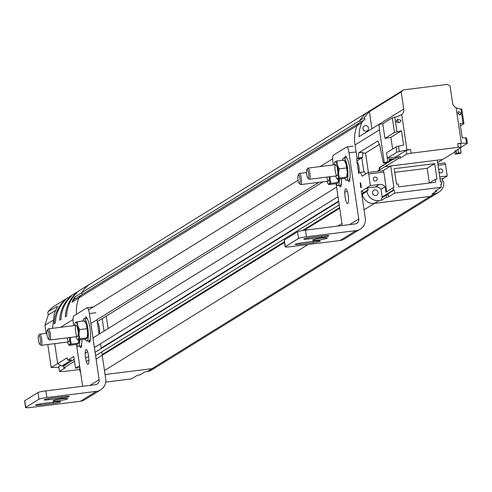 <?xml version="1.0" encoding="UTF-8"?>
<svg xmlns="http://www.w3.org/2000/svg" width="492" height="492" viewBox="0 0 492 492"><rect width="100%" height="100%" fill="white"/><g stroke="black" fill="none" stroke-linecap="round" stroke-linejoin="round"><path stroke-width="0.74" d="M82.287 294.425L81.629 292.802L82.287 294.425A8.02 7.78 58.2 0 0 78.978 297.863L71.912 302.236A34.366 33.345 -121.8 0 1 74.563 297.18L81.629 292.802A34.366 33.345 58.2 0 1 89.077 284.634L52.995 306.971A34.366 33.345 58.2 0 0 48.167 311.596L57.49 306.258M360.452 122.219A8.02 7.78 58.2 0 0 357.137 125.632L78.978 297.863A34.366 33.345 58.2 0 0 76.518 314.24A34.366 33.345 58.2 0 1 78.978 297.863A8.02 7.78 58.2 0 1 81.813 294.714L74.747 299.093A8.02 7.78 58.2 0 0 71.912 302.236M105.054 374.523L151.985 368.662A10.916 10.596 58.2 0 0 156.149 367.198A10.916 10.596 58.2 0 1 151.985 368.662L105.054 374.523M74.507 361.306L63.825 367.918L65.135 367.93L59.434 371.454L63.8 371.497L79.569 369.523M47.785 344.511L51.186 367.542L58.819 367.29M60.516 327.315L73.068 319.548M57.3 306.83L54.286 313.484L52.527 328.318M75.793 293.386L77.078 292.586A34.366 33.345 58.2 0 0 66.641 315.962L65.35 316.762A34.366 33.345 -121.8 0 1 75.793 293.386L75.854 293.804M70.196 296.854L71.488 296.055A34.366 33.345 58.2 0 0 61.045 319.431L59.753 320.231A34.366 33.345 -121.8 0 1 70.196 296.854L70.258 297.266M64.6 300.317L65.891 299.517A34.366 33.345 58.2 0 0 55.448 322.893L54.163 323.693A34.366 33.345 -121.8 0 1 64.6 300.317L64.661 300.729M147.342 371.54A10.916 10.596 58.2 0 0 151.505 370.07L434.301 194.973A10.916 10.596 -121.8 0 1 430.143 196.437L374.443 203.393L430.143 196.437L147.342 371.54L145.023 371.829L140.306 374.75L137.145 375.421L131.536 378.889L105.712 382.112M80.104 369.006L79.538 369.357A10.916 10.596 58.2 0 0 80.639 372.598M67.201 358.084A6.876 6.667 -121.8 0 1 66.998 357.887L57.662 363.662L54.723 343.65M79.612 365.642L75.516 368.176L73.794 356.448L67.724 360.206L67.09 357.912M67.724 360.206L71.525 359.904L62.041 365.993L63.732 365.784L74.237 359.474M60.411 365.685L58.739 366.718L59.434 371.454M51.186 367.542L57.65 363.545M47.798 312.119L48.222 314.972L44.95 325.31L46.137 333.355M57.662 363.662L61.66 366.011M55.522 310.452L48.222 314.972M75.215 298.804L74.563 297.18M79.538 369.357L80.067 368.742M79.759 366.638L79.04 365.999M79.901 367.629L75.516 368.176M63.825 367.918L63.579 366.226L67.884 363.287M52.669 320.532L44.95 325.31M403.643 89.864L89.077 284.634A34.366 33.345 58.2 0 0 81.629 292.802L359.787 120.577L360.445 122.2L359.787 120.577A34.366 33.345 -121.8 0 1 367.235 112.404A34.366 33.345 58.2 0 0 359.787 120.577L364.351 117.748A34.366 33.345 -121.8 0 1 369.375 111.659L401.22 91.942A34.366 33.345 -121.8 0 1 403.643 89.864L447.117 84.433A34.366 33.345 -121.8 0 1 450.057 85.848L452.578 102.933A6.298 6.113 -121.8 0 0 456.115 107.785L461.355 143.129L457.757 143.578L460.592 143.602L461.139 147.323L454.737 151.29L455.967 151.302L442.689 159.488L385.187 166.665L390.709 165.982L383.231 170.613L377.204 171.364L379.129 170.171L379.264 167.624L387.425 162.569M355.083 144.937L379.449 129.851L378.926 124.384L359.099 136.665A34.366 33.345 -121.8 0 1 361.706 122.809L357.137 125.632A34.366 33.345 58.2 0 0 355.083 144.937L357.106 158.695L361.263 158.178L357.106 158.695L355.083 144.937A34.366 33.345 -121.8 0 1 357.137 125.632A8.02 7.78 -121.8 0 1 359.972 122.49L81.813 294.714M362.745 153.393L365.531 153.049L368.397 172.458L365.531 153.049L362.745 153.393L365.531 153.049L379.56 144.359M361.337 187.489L360.63 182.686M361.841 190.896L363.76 192.606L362.34 194.254A10.916 10.596 58.2 0 0 374.443 203.393A10.916 10.596 -121.8 0 1 362.34 194.254L363.76 192.606L361.841 190.896L370.408 185.589L368.699 173.971L368.102 172.501L377.204 171.364M372.604 193.491A2.866 2.78 -121.8 0 1 373.379 194.746A2.866 2.78 58.2 0 0 372.604 193.491M348.053 203.098L347.377 203.522M339.714 208.264L304.081 230.324M284.542 242.427L96.106 359.092M88.449 363.84L87.767 364.258M85.577 358.225L88.64 356.337M95.11 352.327L338.711 201.499M101.155 348.102L338.65 201.056M360.759 187.366L361.276 187.046M347.223 190.988L344.787 192.501M338.004 196.695L94.403 347.53M87.619 351.725L85.177 353.238M92.982 337.918L336.583 187.089M97.244 321.645L323.084 181.812M356.854 160.909L362.438 157.446L358.281 157.963L358.68 152.797L377.77 141.019M90.891 323.527L318.927 182.335M88.585 309.942L298.158 180.177M320.126 166.579L332.672 158.811M102.115 354.609L284.438 241.72M302.408 230.594L339.609 207.556M361.718 193.866L368.323 189.777L366.903 191.425L362.34 194.254M339.216 204.9L95.614 355.734M88.923 359.88L86.303 361.497M440.026 178.879L443.231 178.479L441.877 180.595L443.729 181.837A10.916 10.596 -121.8 0 1 438.87 192.144L434.301 194.973A10.916 10.596 -121.8 0 1 430.143 196.437L434.707 193.608L432.099 193.934L436.791 191.031L436.656 190.146M363.883 130.46A2.866 2.78 58.2 0 0 363.108 129.205M361.706 122.809A8.02 7.78 -121.8 0 1 365.015 119.39L364.351 117.748M377.93 141.032L379.867 145.737L383.305 163.086L384.246 162.501L379.449 129.851M357.106 158.695L358.281 157.963M358.68 152.797L362.832 152.28L362.438 157.446M389.393 161.351L391.97 159.759L389.209 160.103M359.215 173.073L360.396 172.348L362.118 176.197L368.102 172.501M360.396 172.348L364.56 171.825L365.568 174.07M364.074 209.813L379.006 200.564A10.916 10.596 -121.8 0 1 366.903 191.425M379.006 200.564L381.62 200.238L386.306 197.335L388.686 196.837L394.713 193.098L441.269 187.286L435.236 191.025L436.791 191.031M438.87 192.144A10.916 10.596 -121.8 0 1 434.707 193.608M437.8 163.799L444.909 162.907L445.518 164.383L447.24 175.995L439.737 176.935M443.231 178.479L447.24 175.995M437.72 162.864L437.739 162.538M454.805 152.022L455.223 154.137L460.057 153.529L461.115 152.877L460.364 147.803M378.047 192.36A2.866 2.78 -121.8 0 1 372.911 194.168A2.866 2.78 -121.8 0 1 373.766 190.269A2.866 2.78 -121.8 0 1 378.047 192.36M368.551 128.074A2.866 2.78 -121.8 0 1 363.416 129.882A2.866 2.78 -121.8 0 1 364.271 125.983A2.866 2.78 -121.8 0 1 368.551 128.074M379.129 170.171L398.483 158.473L400.322 158.08L406.724 154.119L406.177 150.398L410.543 149.476L411.091 153.196L458.304 147.299L457.757 143.578M401.22 91.942L403.741 109.033A6.298 6.113 -121.8 0 1 401.743 114.575L406.939 149.925L410.543 149.476M371.897 128.738L369.375 111.659M401.743 114.575L397.856 116.432L392.333 117.803L382.776 123.72L378.926 124.384M395.433 158.43L395.248 157.157L387.339 158.147L396.853 152.256L396.06 146.899L386.546 152.791L387.887 161.868L384.246 162.501M382.776 123.72L384.928 138.381L390.894 137.342L392.622 149.033M387.887 161.868L389.443 161.671L388.139 162.483L383.305 163.086M379.603 170.109L379.744 167.563L379.264 167.624M389.443 161.671L389.104 159.42L393.926 158.818L389.43 161.591M387.948 162.508L379.744 167.563M368.699 173.971L383.834 172.083L383.231 170.613M370.408 185.589L379.449 184.457L375.445 186.942L366.405 188.067L368.323 189.777M383.834 172.083L386.73 191.708M390.709 165.982L393.92 187.71L393.003 187.821L385.876 192.237L385.064 186.745A6.298 6.113 58.2 0 0 379.449 184.457M377.204 178.824A2.005 1.943 58.2 0 0 374.209 177.36A2.005 1.943 58.2 0 0 373.613 180.09A2.005 1.943 58.2 0 0 377.204 178.824M375.445 186.942A6.298 6.113 -121.8 0 1 381.06 189.223L382.198 196.935L383.157 197.107M386.306 197.335L386.011 195.336L381.325 198.239L381.62 200.238M441.269 187.286L440.801 184.119L441.718 184.002L441.392 181.782L440.475 181.899L437.265 160.171L442.689 159.488L437.628 162.612M393.003 187.821L393.329 190.041L394.246 189.93L394.713 193.098M435.217 179.365L435.641 182.249L398.674 186.862L398.249 183.977L396.503 184.192L394.215 168.701L434.676 163.645L436.964 179.143L435.217 179.365L429.27 183.042M383.114 196.818L394.246 189.93M388.686 196.837L388.391 194.838L388.662 196.837M386.011 195.336L388.366 194.838M438.028 165.318L445.518 164.383M438.999 171.899A2.005 1.943 58.2 0 0 442.609 170.662A2.005 1.943 58.2 0 0 438.766 170.355M461.115 152.877L458.655 153.043L457.898 149.334M455.223 154.137L456.57 153.301L458.655 153.043M456.115 107.785L458.882 108.812L461.791 108.996L463.968 123.658L460.457 125.897M458.304 147.299L461.139 147.323M406.724 154.119L411.091 153.196M392.333 117.803L394.486 132.465L401.49 130.78L403.606 145.103L398.52 146.179L399.313 151.536L406.939 149.925M401.06 120.294L399.928 122.391C396.171 122.748 395.353 121.678 397.487 119.187L401.06 120.294M460.875 108.83L463.052 123.492L460.1 123.467L462.216 137.785L466.607 137.988L467.4 143.344L461.133 147.286M467.277 143.486L461.355 143.129M457.874 113.197L460.291 115.017L460.93 113.221L458.513 111.401L457.874 113.197M394.486 132.465L384.928 138.381M396.06 146.899L398.52 146.179M401.49 130.78L390.894 137.342M393.926 158.818L394 159.316L398.225 156.714L398.483 158.473M385.064 186.745L381.06 189.223M382.198 196.935L393.329 190.041M440.863 184.531L441.718 184.002M434.676 163.645L427.191 168.282L394.75 172.329M429.362 182.987L427.191 168.282M456.57 153.301L456.238 151.044M455.967 151.302L455.863 150.595M463.052 123.492L463.845 123.806M400.322 158.08L400.064 156.321L398.225 156.714M395.248 157.157L406.177 150.398M399.313 151.536L396.853 152.256M398.311 122.822A2.005 1.943 58.2 0 0 396.534 120.214M459.061 115.017A2.005 1.943 58.2 0 0 457.849 112.791M77.613 336.516A5.64 1.248 82.9 0 1 75.516 330.765A5.64 1.248 82.9 0 1 76.395 325.483A5.64 1.248 82.9 0 1 78.031 330.815A5.64 1.248 82.9 0 1 77.754 336.38A5.64 1.248 82.9 0 1 77.613 336.516M76.051 336.743A8.659 1.913 -97.1 0 0 77.035 338.963A8.659 1.913 -97.1 0 0 78.05 339.492A8.659 1.913 -97.1 0 0 78.966 334.277A8.659 1.913 -97.1 0 0 77.705 325.747A8.659 1.913 -97.1 0 0 75.534 322.438A8.659 1.913 -97.1 0 0 75.061 323.158A8.659 1.913 -97.1 0 0 74.655 325.556M85.03 321.565A8.659 1.913 82.9 0 1 85.282 321.879A8.659 1.913 82.9 0 1 86.438 324.659A8.659 1.913 82.9 0 1 87.693 333.189A8.659 1.913 82.9 0 1 87.256 337.69A8.659 1.913 82.9 0 1 87.121 337.998M78.05 339.492L77.773 340.04L78.05 339.492L79.827 338.767L78.966 334.277L79.599 329.603L77.705 325.747L77.312 321.713L75.534 322.438L75.251 322.986M84.261 321.35L84.544 320.809L86.438 324.659L87.693 333.189L87.059 337.863L86.783 338.404L85.005 339.136L77.773 340.04M79.827 338.767L87.059 337.863L86.783 338.404M86.832 328.699L79.599 329.603M77.312 321.713L84.544 320.809M69.587 337.549A5.64 1.248 82.9 0 1 69.169 341.694A5.64 1.248 82.9 0 1 69.034 341.829A5.64 1.248 82.9 0 1 67.195 337.85M67.466 342.057A8.659 1.913 -97.1 0 0 68.456 344.277A8.659 1.913 -97.1 0 0 69.47 344.806A8.659 1.913 -97.1 0 0 70.387 339.591A8.659 1.913 -97.1 0 0 70.264 337.463M79.114 339.874A8.659 1.913 82.9 0 1 78.671 343.004A8.659 1.913 82.9 0 1 78.535 343.311M69.47 344.806L69.194 345.353L69.47 344.806L71.248 344.08L70.387 339.591L70.504 337.432M79.077 339.874L78.197 343.717L76.42 344.449L69.194 345.353M71.248 344.08L78.48 343.176L78.197 343.717M86.063 318.508A11.273 2.491 82.9 0 1 86.309 318.416A11.273 2.491 82.9 0 1 90.177 329.296A11.273 2.491 82.9 0 1 89.101 340.796L86.918 341.067A11.273 2.491 82.9 0 1 85.184 339.074M82.939 321.005A11.273 2.491 82.9 0 1 83.88 318.779A11.273 2.491 82.9 0 1 84.126 318.687A11.273 2.491 82.9 0 1 87.994 329.572A11.273 2.491 82.9 0 1 86.918 341.067M74.698 324.991A11.273 2.491 -97.1 0 0 74.52 325.569M76.604 344.388A11.273 2.491 -97.1 0 0 78.339 346.38A11.273 2.491 -97.1 0 0 79.778 339.788M78.339 346.38L80.522 346.11A11.273 2.491 -97.1 0 0 81.955 339.517M90.005 385.365L99.15 379.701L89.384 313.545A6.765 1.494 -97.1 0 0 87.152 307.691A6.765 1.494 -97.1 0 0 87.01 307.746L73.788 315.932A6.765 1.494 -97.1 0 0 73.382 323.453L73.708 325.673M76.475 344.431L82.656 386.281M85.971 349.578A7.441 1.642 82.9 0 1 86.131 349.523A7.441 1.642 82.9 0 1 88.683 356.7A7.441 1.642 82.9 0 1 87.976 364.289A7.441 1.642 82.9 0 1 85.467 357.481A7.441 1.642 82.9 0 1 85.971 349.578M81.641 344.148A6.088 1.347 82.9 0 1 80.86 347.623A6.088 1.347 82.9 0 1 79.784 346.202M90.22 338.834A6.088 1.347 82.9 0 1 89.439 342.309A6.088 1.347 82.9 0 1 88.363 340.888M85.27 318.545A6.088 1.347 82.9 0 1 85.965 316.903A6.088 1.347 82.9 0 1 87.299 319.068M99.15 379.701A4.508 4.379 -121.8 0 1 95.442 384.689L45.904 390.869L46.888 397.53L96.426 391.343A11.273 10.941 58.2 0 0 100.725 389.83A11.273 10.941 58.2 0 0 105.7 378.883L101.721 351.952M101.217 348.545L100.509 343.748M99.089 334.136L96.967 319.763M100.725 389.83L84.722 399.738A11.273 10.941 -121.8 0 1 80.424 401.257L30.885 407.438A6.765 0.664 171.6 0 1 25.584 407.567L24.6 400.906A6.765 0.664 -8.4 0 1 24.748 400.734L37.964 392.548L38.948 399.209L25.732 407.394A6.765 0.664 171.6 0 0 25.584 407.567M46.888 397.53A6.765 0.664 171.6 0 0 38.948 399.209M48.905 399.732A6.088 0.597 -8.4 0 1 44.139 399.848A6.088 0.597 -8.4 0 1 51.414 398.182L64.507 396.546A6.088 0.597 -8.4 0 1 69.28 396.435A6.088 0.597 -8.4 0 1 62.004 398.096L48.905 399.732L48.739 398.575M40.326 405.045A6.088 0.597 -8.4 0 1 35.553 405.156A6.088 0.597 -8.4 0 1 42.829 403.495L55.928 401.859A6.088 0.597 -8.4 0 1 60.694 401.743A6.088 0.597 -8.4 0 1 53.419 403.409L40.326 405.045L40.153 403.889M67.582 398.901A7.441 0.732 -8.4 0 1 59.667 400.642A7.441 0.732 -8.4 0 1 53.019 400.888A7.441 0.732 -8.4 0 1 60.276 399.08A7.441 0.732 -8.4 0 1 67.742 398.717A7.441 0.732 -8.4 0 1 67.582 398.901M45.904 390.869A6.765 0.664 171.6 0 0 37.964 392.548M106.26 316.067L108.105 328.558M102.188 318.588L104.033 331.079M97.484 322.703L97.404 322.715A5.64 1.248 82.9 0 1 97.484 322.703A5.64 1.248 82.9 0 1 99.366 327.752A5.64 1.248 82.9 0 1 99.046 333.816M47.22 330.249L48.136 329.013A5.64 1.248 82.9 0 1 48.277 328.877A5.64 1.248 82.9 0 1 48.394 328.834A5.64 1.248 82.9 0 1 50.332 334.271A5.64 1.248 82.9 0 1 49.79 340.021A5.64 1.248 82.9 0 1 49.495 339.911L48.302 338.933A4.489 0.99 82.9 0 1 46.998 334.689A4.489 0.99 82.9 0 1 47.22 330.249A4.489 0.99 82.9 0 1 47.33 330.144A4.489 0.99 82.9 0 1 49.003 334.726A4.489 0.99 82.9 0 1 48.302 338.933M38.64 335.562L39.551 334.326A5.64 1.248 82.9 0 1 39.692 334.191A5.64 1.248 82.9 0 1 39.815 334.142A5.64 1.248 82.9 0 1 41.752 339.585A5.64 1.248 82.9 0 1 41.211 345.335A5.64 1.248 82.9 0 1 40.916 345.224L39.723 344.246A4.489 0.99 82.9 0 1 38.419 340.003A4.489 0.99 82.9 0 1 38.64 335.562A4.489 0.99 82.9 0 1 38.751 335.458A4.489 0.99 82.9 0 1 40.424 340.04A4.489 0.99 82.9 0 1 39.723 344.246M337.217 175.779A5.64 1.248 82.9 0 1 335.12 170.023A5.64 1.248 82.9 0 1 335.999 164.746A5.64 1.248 82.9 0 1 337.635 170.072A5.64 1.248 82.9 0 1 337.358 175.644A5.64 1.248 82.9 0 1 337.217 175.779M335.655 176.001A8.659 1.913 -97.1 0 0 336.639 178.227A8.659 1.913 -97.1 0 0 337.66 178.756A8.659 1.913 -97.1 0 0 338.57 173.535A8.659 1.913 -97.1 0 0 337.309 165.011A8.659 1.913 -97.1 0 0 335.138 161.702A8.659 1.913 -97.1 0 0 334.665 162.415A8.659 1.913 -97.1 0 0 334.259 164.814M344.634 160.829A8.659 1.913 82.9 0 1 344.886 161.142A8.659 1.913 82.9 0 1 346.042 163.922A8.659 1.913 82.9 0 1 347.303 172.446A8.659 1.913 82.9 0 1 346.86 176.948A8.659 1.913 82.9 0 1 346.725 177.255M337.66 178.756L337.377 179.297L337.66 178.756L339.437 178.024L338.57 173.535L339.203 168.861L337.309 165.011L336.915 160.97L335.138 161.702L334.861 162.243M343.871 160.613L344.148 160.066L346.042 163.922L347.303 172.446L346.669 177.12L346.386 177.667L344.609 178.393L337.377 179.297M339.437 178.024L346.669 177.12L346.386 177.667M346.436 167.957L339.203 168.861M336.915 160.97L344.148 160.066M329.191 176.812A5.64 1.248 82.9 0 1 328.779 180.958A5.64 1.248 82.9 0 1 328.638 181.093A5.64 1.248 82.9 0 1 326.799 177.108M327.075 181.314A8.659 1.913 -97.1 0 0 328.059 183.541A8.659 1.913 -97.1 0 0 329.074 184.07A8.659 1.913 -97.1 0 0 329.991 178.848A8.659 1.913 -97.1 0 0 329.868 176.726M338.717 179.131A8.659 1.913 82.9 0 1 338.281 182.261A8.659 1.913 82.9 0 1 338.145 182.569M329.074 184.07L328.797 184.611L329.074 184.07L330.852 183.338L329.991 178.848L330.107 176.696M338.68 179.137L337.807 182.981L336.03 183.707L328.797 184.611M330.852 183.338L338.084 182.434L337.807 182.981M345.673 157.766A11.273 2.491 82.9 0 1 345.913 157.68A11.273 2.491 82.9 0 1 349.781 168.559A11.273 2.491 82.9 0 1 348.705 180.054L346.522 180.324A11.273 2.491 82.9 0 1 344.787 178.338M342.543 160.269A11.273 2.491 82.9 0 1 343.49 158.037A11.273 2.491 82.9 0 1 343.73 157.95A11.273 2.491 82.9 0 1 347.598 168.83A11.273 2.491 82.9 0 1 346.522 180.324M334.302 164.254A11.273 2.491 -97.1 0 0 334.123 164.832M336.208 183.645A11.273 2.491 -97.1 0 0 337.942 185.638A11.273 2.491 -97.1 0 0 339.382 179.051M337.942 185.638L340.126 185.367A11.273 2.491 -97.1 0 0 341.565 178.774M349.609 224.623L358.76 218.958L348.988 152.803A6.765 1.494 -97.1 0 0 346.755 146.954A6.765 1.494 -97.1 0 0 346.614 147.003L333.392 155.189A6.765 1.494 -97.1 0 0 332.986 162.711L333.312 164.931M336.085 183.688L342.266 225.545M345.575 188.836A7.441 1.642 82.9 0 1 345.735 188.78A7.441 1.642 82.9 0 1 348.293 195.964A7.441 1.642 82.9 0 1 347.58 203.547A7.441 1.642 82.9 0 1 345.077 196.738A7.441 1.642 82.9 0 1 345.575 188.836M341.245 183.405A6.088 1.347 82.9 0 1 340.464 186.88A6.088 1.347 82.9 0 1 339.388 185.459M349.824 178.098A6.088 1.347 82.9 0 1 349.049 181.566A6.088 1.347 82.9 0 1 347.967 180.146M344.874 157.809A6.088 1.347 82.9 0 1 345.575 156.167A6.088 1.347 82.9 0 1 346.909 158.332M358.76 218.958A4.508 4.379 -121.8 0 1 355.046 223.946L305.507 230.133L306.491 236.793L356.03 230.607A11.273 10.941 58.2 0 0 360.328 229.094A11.273 10.941 58.2 0 0 365.304 218.147L361.325 191.21M360.827 187.803L360.113 183.006M358.699 173.399L356.577 159.021M360.328 229.094L344.326 239.001A11.273 10.941 -121.8 0 1 340.027 240.514L290.489 246.701A6.765 0.664 171.6 0 1 285.188 246.824L284.204 240.164A6.765 0.664 -8.4 0 1 284.351 239.991L297.568 231.812L298.552 238.472L285.335 246.652A6.765 0.664 171.6 0 0 285.188 246.824M306.491 236.793A6.765 0.664 171.6 0 0 298.552 238.472M308.515 238.989A6.088 0.597 -8.4 0 1 303.742 239.106A6.088 0.597 -8.4 0 1 311.018 237.439L324.111 235.803A6.088 0.597 -8.4 0 1 328.884 235.693A6.088 0.597 -8.4 0 1 321.608 237.359L308.515 238.989L308.343 237.839M299.929 244.303A6.088 0.597 -8.4 0 1 295.163 244.419A6.088 0.597 -8.4 0 1 302.439 242.753L315.532 241.117A6.088 0.597 -8.4 0 1 320.304 241.006A6.088 0.597 -8.4 0 1 313.029 242.673L299.929 244.303L299.763 243.146M327.186 238.165A7.441 0.732 -8.4 0 1 319.271 239.905A7.441 0.732 -8.4 0 1 312.623 240.151A7.441 0.732 -8.4 0 1 319.88 238.337A7.441 0.732 -8.4 0 1 327.352 237.974A7.441 0.732 -8.4 0 1 327.186 238.165M305.507 230.133A6.765 0.664 171.6 0 0 297.568 231.812M365.531 153.049L368.397 172.458M361.792 157.846L363.871 171.911M357.014 161.985A5.64 1.248 82.9 0 1 357.087 161.966A5.64 1.248 82.9 0 1 358.969 167.016A5.64 1.248 82.9 0 1 358.65 173.073M306.823 169.512L307.74 168.27A5.64 1.248 82.9 0 1 307.881 168.135A5.64 1.248 82.9 0 1 308.004 168.092A5.64 1.248 82.9 0 1 309.935 173.535A5.64 1.248 82.9 0 1 309.4 179.279A5.64 1.248 82.9 0 1 309.099 179.168L307.912 178.196A4.489 0.99 82.9 0 1 306.608 173.947A4.489 0.99 82.9 0 1 306.823 169.512A4.489 0.99 82.9 0 1 306.94 169.402A4.489 0.99 82.9 0 1 308.607 173.983A4.489 0.99 82.9 0 1 307.912 178.196M298.244 174.826L299.161 173.584A5.64 1.248 82.9 0 1 299.302 173.448A5.64 1.248 82.9 0 1 299.419 173.405A5.64 1.248 82.9 0 1 301.356 178.842A5.64 1.248 82.9 0 1 300.815 184.592A5.64 1.248 82.9 0 1 300.52 184.482L299.327 183.51A4.489 0.99 82.9 0 1 298.023 179.26A4.489 0.99 82.9 0 1 298.244 174.826A4.489 0.99 82.9 0 1 298.355 174.715A4.489 0.99 82.9 0 1 300.028 179.297A4.489 0.99 82.9 0 1 299.327 183.51M104.47 370.55L308.035 244.506M337.758 226.105L341.965 223.503M403.741 109.033L378.951 124.384M394.787 117.084L396.946 131.745M465.696 137.815L466.484 143.172M396.312 157.889L396.128 156.616M95.928 312.728L89.384 313.545M87.305 307.709L93.425 306.947M80.424 401.257L96.426 391.343M25.732 407.394L24.748 400.734M62.004 398.096L61.82 396.884M53.419 403.409L53.241 402.192M355.538 151.985L348.988 152.803M346.915 146.967L353.028 146.204M340.027 240.514L356.03 230.607M285.335 246.652L284.351 239.991M321.608 237.359L321.43 236.142M313.029 242.673L312.844 241.455M359.972 122.49L364.535 119.661M77.035 338.963L77.754 340.015M75.061 323.158L75.208 322.758M87.256 337.69L87.109 338.09M85.282 321.879L84.556 320.827M68.456 344.277L69.175 345.329M78.671 343.004L78.523 343.404M84.126 318.687L86.309 318.416M93.492 306.903L87.152 307.691M49.79 340.021L77.49 336.565M48.394 328.834L76.094 325.372M41.211 345.335L68.911 341.872M39.815 334.142L46.875 333.262M336.639 178.227L337.364 179.279M334.665 162.415L334.812 162.016M346.86 176.948L346.712 177.348M344.886 161.142L344.166 160.091M328.059 183.541L328.779 184.592M338.281 182.261L338.133 182.661M343.73 157.95L345.913 157.68M353.102 146.161L346.755 146.954M309.4 179.279L337.094 175.822M308.004 168.092L335.698 164.635M300.815 184.592L328.515 181.136M299.419 173.405L306.479 172.526"/></g></svg>

